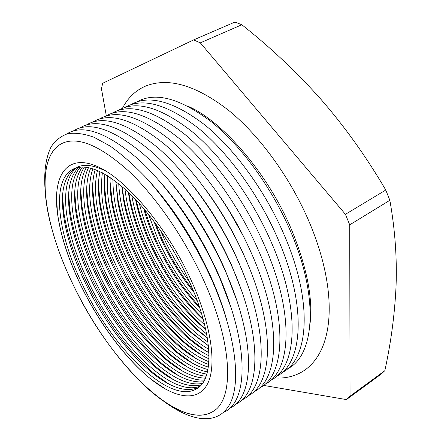 <?xml version="1.0" encoding="UTF-8"?>
<svg xmlns="http://www.w3.org/2000/svg" width="441" height="441" viewBox="0 0 441 441"><rect width="100%" height="100%" fill="white"/><g stroke="black" fill="none" stroke-linecap="round" stroke-linejoin="round"><path stroke-width="0.66" d="M263.464 385.379L346.417 399.59L380.974 374.249L384.828 370.688C391.029 342.343 394.778 313.959 396.079 285.542C397.054 257.401 394.976 228.989 389.85 200.308L385.776 190.038L345.43 214.32L200.319 42.849L241.833 24.751L234.959 22.05L193.582 39.927L102.67 83.272L101.452 88.817L106.314 115.79M165.921 389.337L151.478 379.536C125.156 358.66 97.852 321.241 79.589 282.598C67.782 257.594 60.395 234.287 57.424 212.661L56.514 195.231M191.912 281.964C167.464 227.093 124.566 176.94 95.35 165.651C65.918 154.019 52.7 176.802 57.413 212.898C60.373 234.469 67.749 257.731 79.529 282.687C97.759 321.252 125.007 358.599 151.269 379.42C174.829 398.096 197.039 402.236 207.027 384.817C216.928 367.425 212.099 327.057 191.912 281.964M81.491 282.521C57.429 232.506 50.743 179.801 73.421 168.958C86.359 163.148 104.528 170.755 127.934 191.791C150.375 212.964 173.969 247.208 189.503 281.793C213.29 334.168 214.365 378.621 197.149 388.477C169.802 406.205 111.066 346.88 81.491 282.521M168.743 383.924L156.026 375.01C129.952 354.162 103.194 317.443 85.306 279.467C73.856 255.146 66.641 232.363 63.647 211.112L62.605 195.622M106.904 171.676C94.407 165.127 84.347 163.694 76.717 167.382M75.108 168.253C64.237 175.953 60.356 191.57 63.46 215.109C66.348 235.516 73.316 257.467 84.374 280.945C101.651 317.597 127.488 353.076 152.514 373.103C171.036 387.948 186.411 392.716 198.626 387.402M199.994 386.2C170.832 398.085 115.564 341.014 87.23 279.379C64.557 231.949 57.506 182.001 76.844 167.707M173.522 379.701L160.507 370.495C134.703 349.685 108.497 313.661 90.984 276.358C79.893 252.726 72.842 230.478 69.832 209.613L68.697 193.72M78.652 167.321C69.678 176.273 66.679 191.675 69.667 213.521C72.572 233.565 79.38 254.992 90.091 277.813C107.003 313.816 132.311 348.616 157.084 368.615C174.228 382.485 188.952 387.893 201.261 384.85M202.425 383.378C171.94 390.009 120.035 335.221 92.924 276.259C71.602 231.382 64.281 184.184 80.516 167.089M178.241 375.489L164.928 365.991C139.411 345.22 113.767 309.896 96.623 273.271C85.89 250.323 79.011 228.62 75.973 208.169L74.738 191.857M82.445 167.001C75.179 176.824 72.974 191.818 75.83 211.989C78.757 231.641 85.405 252.544 95.769 274.699C112.323 310.051 137.085 344.173 161.582 364.139C177.359 377.022 191.333 382.898 203.494 381.774M204.464 380.048C173.115 381.961 124.472 329.477 98.586 273.161C78.581 230.819 71.078 186.367 84.418 167.062M182.899 371.3L169.278 361.488C144.075 340.772 118.993 306.148 102.229 270.206C91.849 247.947 85.135 226.801 82.076 206.779L80.736 190.043M86.469 167.271C80.753 177.607 79.248 192.022 81.954 210.511C84.904 229.755 91.386 250.119 101.408 271.612C118.938 308.347 140.481 337.701 166.02 359.663C180.435 371.554 193.544 377.728 205.346 378.191M206.129 376.223C174.327 373.924 128.871 323.766 104.203 270.079C85.499 230.279 77.886 188.577 88.558 167.624M187.497 367.127L173.561 356.99C147.404 334.35 125.481 304.406 107.791 267.163C97.77 245.593 91.221 225.02 88.145 205.445L86.69 188.274M90.719 168.12C86.392 178.633 85.493 192.293 88.04 209.084C91.006 227.903 97.329 247.721 107.009 268.541C124.108 304.51 145.238 333.396 170.391 355.198C183.445 366.069 195.589 372.375 206.829 374.117M207.424 371.901C175.557 365.876 133.226 318.071 109.787 267.02C92.367 229.778 84.711 190.837 92.924 168.754M192.033 362.965L177.778 352.497C152.051 330.033 130.564 300.58 113.32 264.137C103.652 243.267 97.268 223.273 94.176 204.161L92.593 186.549M95.206 169.537C92.097 179.917 91.728 192.645 94.087 207.711C97.075 226.084 103.238 245.345 112.571 265.493C129.241 300.69 149.951 329.102 174.697 350.733C186.367 360.556 197.447 366.824 207.931 369.541M208.345 367.072C176.786 357.789 137.531 312.371 115.333 263.983C99.197 229.326 91.568 193.175 97.533 170.463M196.504 358.82L181.929 347.999C156.649 325.728 135.608 296.776 118.811 261.133C109.5 240.962 103.282 221.564 100.168 202.943L98.459 184.867M99.936 171.543C97.891 181.477 97.946 193.097 100.101 206.399C103.106 224.309 109.103 242.997 118.1 262.467C134.34 296.887 154.62 324.819 178.936 346.262C189.2 354.999 199.106 361.063 208.665 364.459M208.885 361.725C177.993 349.636 141.77 306.655 120.84 260.967C105.311 226.983 99.159 197.585 102.384 172.773M200.92 354.691L186.014 343.5C161.202 321.434 140.618 292.984 124.263 258.15C115.305 238.686 109.263 219.894 106.132 201.774L104.28 183.23M104.919 174.167C103.767 183.346 104.159 193.671 106.088 205.142C109.103 222.567 114.936 240.676 123.585 259.462C139.4 293.1 159.24 320.541 183.109 341.797C191.923 349.388 200.556 355.066 209.006 358.836M209.028 355.821C179.156 341.367 145.949 300.894 126.308 257.968C112.234 227.148 105.972 199.729 107.51 175.711M205.274 350.573L190.032 338.991C165.711 317.14 145.596 289.202 129.682 255.185C121.082 236.431 115.211 218.262 112.069 200.672L110.057 181.631M110.195 177.436C109.759 185.556 110.371 194.393 112.036 203.946C115.068 220.869 120.735 238.377 129.042 256.475C144.422 289.324 163.815 316.274 187.216 337.326C194.525 343.699 201.769 348.798 208.935 352.629M208.736 349.294C180.237 332.938 150.045 295.057 131.743 254.992C119.142 227.369 112.874 202.149 112.94 179.338M208.411 345.694L193.979 334.482C170.176 312.851 150.535 285.437 135.067 252.235C126.821 234.21 121.121 216.674 117.973 199.63L115.851 181.477M115.801 181.438L117.962 202.81C120.994 219.205 126.495 236.106 134.455 253.509C149.411 285.564 168.341 312.007 191.251 332.845L208.417 345.761M207.97 342.062C181.196 324.278 154.052 289.114 137.14 252.037C126.043 227.677 119.908 204.911 118.734 183.737M207.325 337.767L197.86 329.956C174.592 308.562 155.441 281.683 140.409 249.314C132.526 232.01 127.008 215.125 123.855 198.654L122.074 186.51M121.799 186.278L123.855 201.741C126.892 217.589 132.223 233.862 139.836 250.56C154.361 281.816 172.822 307.746 195.225 328.358L207.386 338.12M206.647 333.975C180.65 313.286 159.267 284.996 142.504 249.099C132.973 228.129 127.124 208.119 124.968 189.057M205.589 328.854L201.669 325.414C178.958 304.279 160.309 277.94 145.723 246.403C138.198 229.844 132.862 213.62 129.715 197.744L128.8 192.612M128.303 192.138L129.726 200.732C132.763 216.013 137.912 231.646 145.183 247.633C159.273 278.078 177.254 303.485 199.123 323.854L205.738 329.526M204.641 324.797C181.554 304.312 162.613 278.106 147.829 246.177C139.951 228.818 134.604 211.934 131.782 195.528M203.014 318.611C181.89 297.995 164.548 272.968 150.998 243.515C144.356 228.851 139.433 214.387 136.23 200.12M135.486 199.332L135.58 199.801C138.606 214.486 143.573 229.463 150.491 244.722C164.151 274.352 181.642 299.224 202.954 319.334L203.301 319.653M201.697 314.091C181.99 294.478 165.799 270.873 153.121 243.278C147.062 229.888 142.493 216.658 139.417 203.588M199.2 306.313C181.868 287.295 167.547 265.405 156.241 240.648L149.874 225.18L144.775 209.751M143.705 208.488C146.693 219.535 150.712 230.654 155.767 241.833C167.293 267.031 181.951 289.048 199.729 307.884M197.292 300.905C181.642 283.15 168.671 262.985 158.38 240.4L148.413 214.188M193.053 290.024C180.534 274.059 170 256.651 161.45 237.798L155.524 223.444M153.859 221.2L161.004 238.961C169.884 258.525 180.92 276.408 194.112 292.609M189.613 282.036C179.421 268.183 170.755 253.349 163.605 237.539L160.579 230.522M204.398 281.904C233.212 345.887 233.945 399.149 213.51 411.177C196.311 422.765 167.172 408.487 139.472 380.759C113.117 353.88 90.692 321.208 72.192 282.747C62.341 262.009 54.998 241.861 50.153 222.297C40.781 184.244 43.653 151.919 62.473 143.209C78.145 136.28 100.289 145.635 128.915 171.273C156.406 197.182 185.457 239.408 204.398 281.904M45.07 189.608C43.78 172.023 45.787 157.773 51.101 146.859C55.307 140.514 60.841 136.131 67.71 133.695C75.317 132.515 84.088 133.711 94.027 137.272L110.189 146.098C121.744 154.3 133.7 164.829 146.043 177.679C170.777 205.093 194.707 242.148 211.763 279.82C235.968 334.493 241.403 382.981 229.7 404.298C217.876 425.653 192.083 421.982 164.802 402.038M213.521 411.166C179.217 433.205 107.907 360.01 72.219 282.731C42.992 222.247 33.885 156.737 62.49 143.204M225.704 316.561C221.988 304.058 217.187 291.143 211.294 277.83C194.586 240.902 174.063 208.885 149.731 181.769M147.492 179.267C172.712 206.702 193.996 239.546 211.338 277.802C217.749 292.3 222.865 306.291 226.685 319.775M66.712 133.965C82.566 123.976 105.967 131.997 136.908 158.016C166.632 184.52 198.45 229.844 218.708 275.708C249.975 345.694 248.096 402.539 223.615 412.341M230.649 306.556L218.174 273.762C202.7 239.309 183.588 208.962 160.855 182.723M158.38 179.862C182.116 206.548 202.066 237.837 218.223 273.74C223.719 286.209 228.251 298.348 231.812 310.15M73.344 130.933C89.451 120.911 113.012 128.811 144.02 154.626C173.787 180.926 205.512 225.968 225.588 271.634C256.585 341.284 254.341 398.14 229.645 408.239M235.229 295.961L224.998 269.738C210.809 237.92 193.235 209.436 172.288 184.288M169.515 180.964C191.603 206.719 210.114 236.299 225.042 269.71L236.635 300.051M79.926 127.923C96.281 117.868 119.996 125.646 151.065 151.263C180.882 177.359 212.507 222.126 232.413 267.593C263.134 336.918 260.537 393.78 235.626 404.165M239.32 284.566L231.757 265.741C218.945 236.806 203.075 210.456 184.156 186.686M180.992 182.734C201.228 207.325 218.168 234.981 231.801 265.714L241.067 289.318M86.453 124.941C103.056 114.847 126.925 122.504 158.049 147.922C187.91 173.82 219.436 218.312 239.176 263.591C269.627 332.591 266.689 389.464 241.558 400.125M242.693 271.954L238.46 261.783C227.17 236.106 213.246 212.292 196.692 190.336M192.954 185.429C211.085 208.532 226.266 233.973 238.504 261.756L244.953 277.687M92.935 121.981C109.776 111.849 133.788 119.39 164.973 144.609C194.878 170.314 226.305 214.535 245.874 259.622C276.066 328.308 272.786 385.18 247.445 396.112M205.693 189.569C221.327 210.693 234.48 233.449 245.146 257.831L248.013 264.65M99.363 119.042C116.441 108.872 140.596 116.297 171.836 141.324C201.78 166.836 233.113 210.787 252.517 255.686C282.449 324.063 278.839 380.936 253.288 392.132M105.746 116.126C123.05 105.917 147.349 113.232 178.638 138.061C208.621 163.385 239.86 207.077 259.104 251.789C288.778 319.852 284.842 376.73 259.082 388.179M112.075 113.238C129.604 102.99 154.041 110.184 185.38 134.83C215.401 159.956 246.552 203.395 265.631 247.919C295.057 315.684 290.795 372.557 264.837 384.26M118.359 110.371C136.109 100.079 160.678 107.163 192.067 131.616C222.121 156.561 253.178 199.745 272.103 244.088C301.28 311.555 296.705 368.422 270.542 380.374M124.599 107.521C142.564 97.196 167.26 104.164 198.693 128.436C228.78 153.192 259.749 196.124 278.519 240.29C307.454 307.46 302.565 364.321 276.209 376.509M130.784 104.699C148.959 94.33 173.787 101.187 205.263 125.272C235.384 149.852 266.259 192.535 284.88 236.525C313.579 303.402 308.38 360.258 281.832 372.678M136.93 101.893C155.309 91.485 180.259 98.238 211.779 122.14C241.927 146.539 272.714 188.974 291.181 232.787C319.648 299.384 314.152 356.223 287.411 368.874M384.828 370.688L350.049 396.178L349.719 224.833L389.85 200.308M346.417 399.59L350.049 396.178M200.319 42.849L193.582 39.927M349.719 224.833L345.43 214.32M385.776 190.038C366.515 157.106 344.961 126.931 321.12 99.523C296.942 72.341 270.515 47.419 241.833 24.751M206.614 344.465L206.84 344.763M172.756 249.534L179.652 261.772M244.794 257.153C235.367 235.692 223.918 215.379 210.44 196.201M219.976 196.515C231.327 213.097 241.155 230.538 249.468 248.834M243.189 235.836L227.843 208.615M63.46 215.109L63.647 211.112M69.667 213.521L69.832 209.613M75.83 211.989L75.973 208.169M81.954 210.511L82.076 206.779M88.04 209.084L88.145 205.445M94.087 207.711L94.176 204.161M100.101 206.399L100.168 202.943M106.088 205.142L106.132 201.774M112.036 203.946L112.069 200.672M117.962 202.81L117.973 199.63M123.855 201.741L123.855 198.654M129.726 200.732L129.715 197.744M135.58 199.801L135.574 199.426M202.954 319.334L203.268 319.527M199.123 323.854L201.669 325.414M195.225 328.358L197.86 329.956M191.251 332.845L193.979 334.482M187.216 337.326L190.032 338.991M183.109 341.797L186.014 343.5M178.936 346.262L181.929 347.999M174.697 350.733L177.778 352.497M170.391 355.198L173.561 356.99M166.02 359.663L169.278 361.488M161.582 364.139L164.928 365.991M157.084 368.615L160.507 370.495M152.514 373.103L156.026 375.01M122.411 108.337C127.692 98.139 135.161 90.835 144.802 86.419C167.701 76.866 195.672 84.865 228.703 110.415C260.311 136.126 291.468 179.3 310.111 224.083C337.128 289.02 335.612 348.456 304.725 370.148C295.955 376.118 285.84 378.72 274.379 377.959M188.279 106.38C222.424 121.06 268.624 173.963 292.107 231.117C306.848 267.56 312.867 298.061 310.161 322.619"/></g></svg>
